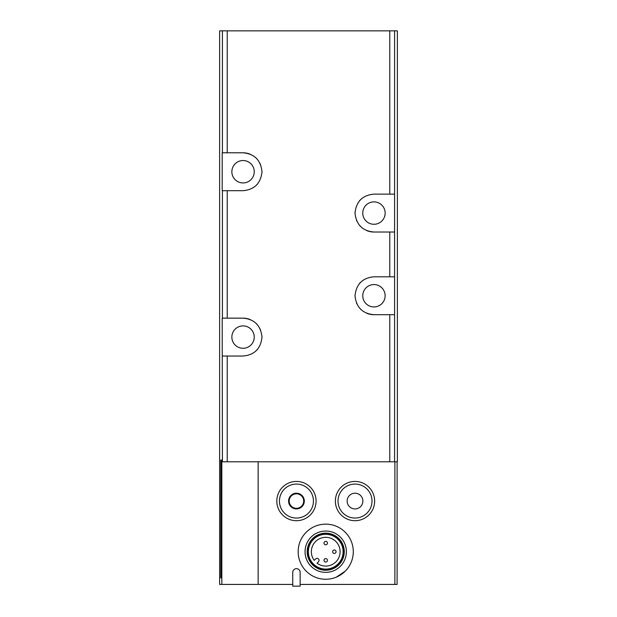 <?xml version="1.0" encoding="UTF-8"?>
<svg xmlns="http://www.w3.org/2000/svg" width="617" height="617" viewBox="0 0 617 617"><rect width="100%" height="100%" fill="white"/><g stroke="black" fill="none" stroke-linecap="round" stroke-linejoin="round"><path stroke-width="0.93" d="M292.743 584.43L221.827 584.43L221.827 461.794L222.421 461.794L222.197 318.148L243.052 318.148C254.435 319.159 260.752 325.467 261.994 337.075C260.775 348.682 254.459 355.006 243.052 356.04L222.421 356.04M394.88 461.794L394.88 584.43L300.147 584.43M258.137 461.794L258.137 584.43M345.227 571.172L336.304 577.15M222.421 461.794L397.379 461.794L397.379 30.85L219.621 30.85L219.621 584.43L221.827 584.43M227.226 152.792L222.197 152.792L222.197 190.692L243.052 190.692C254.459 189.658 260.775 183.334 261.994 171.727C260.752 160.119 254.435 153.81 243.052 152.792L227.226 152.792L227.226 30.85M221.488 460.074L221.488 577.882L221.611 460.074M221.248 460.074L221.248 577.882L221.372 460.074M221.009 460.074L221.009 577.882L221.125 460.074M220.77 460.074L220.77 577.882L220.886 460.074M397.101 461.794L397.101 584.43L394.88 584.43M394.579 461.794L394.579 314.701L373.948 314.701C362.565 313.683 356.248 307.374 355.006 295.774C356.225 284.159 362.541 277.843 373.948 276.809L394.579 276.809L394.579 30.85M394.579 314.701L394.579 276.809M394.579 232.023L373.948 232.023C362.565 231.013 356.248 224.704 355.006 213.096C356.225 201.489 362.541 195.165 373.948 194.131L394.579 194.131M360.637 282.277A18.95 18.95 0 0 0 359.364 283.658M355.006 295.358A18.95 18.95 0 0 0 355.006 295.774M356.487 303.094A18.95 18.95 0 0 0 356.726 303.641M359.981 308.554A18.95 18.95 0 0 0 360.652 309.248M366.799 313.297A18.95 18.95 0 0 0 373.948 314.701M373.948 284.56A11.199 11.199 0 0 1 383.643 301.351A11.199 11.199 0 0 1 364.254 301.351A11.199 11.199 0 0 1 373.948 284.56M360.637 199.607A18.95 18.95 0 0 0 359.364 200.988M355.006 212.688A18.95 18.95 0 0 0 355.006 213.096M356.487 220.416A18.95 18.95 0 0 0 356.726 220.963M359.981 225.876A18.95 18.95 0 0 0 360.652 226.57M366.799 230.619A18.95 18.95 0 0 0 373.948 232.023M373.948 201.882A11.199 11.199 0 0 1 383.643 218.68A11.199 11.199 0 0 1 364.254 218.68A11.199 11.199 0 0 1 373.948 201.882M256.363 185.216A18.95 18.95 0 0 0 257.636 183.835M261.994 172.135A18.95 18.95 0 0 0 261.994 171.727M260.513 164.407A18.95 18.95 0 0 0 260.274 163.86M257.019 158.947A18.95 18.95 0 0 0 256.348 158.253M250.201 154.196A18.95 18.95 0 0 0 243.052 152.792M243.052 160.543A11.199 11.199 0 0 1 252.746 177.341A11.199 11.199 0 0 1 233.357 177.341A11.199 11.199 0 0 1 243.052 160.543M243.052 325.899A11.199 11.199 0 0 1 252.746 342.69A11.199 11.199 0 0 1 233.357 342.69A11.199 11.199 0 0 1 243.052 325.899M256.363 350.564A18.95 18.95 0 0 0 257.636 349.183M261.994 337.484A18.95 18.95 0 0 0 261.994 337.075M260.513 329.756A18.95 18.95 0 0 0 260.274 329.208M257.019 324.295A18.95 18.95 0 0 0 256.348 323.601M250.201 319.552A18.95 18.95 0 0 0 243.052 318.148M355.006 493.199A7.867 7.867 0 0 1 361.817 504.999A7.867 7.867 0 0 1 348.196 504.999A7.867 7.867 0 0 1 355.006 493.199M355.006 481.43A19.636 19.636 0 0 1 372.012 510.884A19.636 19.636 0 0 1 338 510.884A19.636 19.636 0 0 1 355.006 481.43A19.636 19.636 0 0 1 372.012 510.884A19.636 19.636 0 0 1 338 510.884A19.636 19.636 0 0 1 355.006 481.43M296.445 493.199A7.867 7.867 0 0 1 303.255 504.999A7.867 7.867 0 0 1 289.635 504.999A7.867 7.867 0 0 1 296.445 493.199M296.445 493.831A7.234 7.234 0 0 1 302.708 504.683A7.234 7.234 0 0 1 290.175 504.683A7.234 7.234 0 0 1 296.445 493.831M296.445 481.43A19.636 19.636 0 0 1 313.451 510.884A19.636 19.636 0 0 1 279.439 510.884A19.636 19.636 0 0 1 296.445 481.43M300.147 572.368A3.702 3.702 0 0 0 296.445 568.666A3.702 3.702 0 0 0 292.743 572.368L292.743 586.15L300.147 586.15L300.147 572.368M325.722 579.263A27.557 27.557 0 0 0 349.592 537.924A27.557 27.557 0 0 0 301.86 537.924A27.557 27.557 0 0 0 325.722 579.263M325.722 572.368A20.669 20.669 0 0 0 343.623 541.371A20.669 20.669 0 0 0 307.821 541.371A20.669 20.669 0 0 0 325.722 572.368M325.722 570.255A18.556 18.556 0 0 0 341.795 542.428A18.556 18.556 0 0 0 309.657 542.428A18.556 18.556 0 0 0 325.722 570.255M325.722 569.784A18.086 18.086 0 0 0 341.386 542.659A18.086 18.086 0 0 0 310.058 542.659A18.086 18.086 0 0 0 325.722 569.784M325.722 569.267A17.569 17.569 0 0 0 340.939 542.921A17.569 17.569 0 0 0 310.513 542.921A17.569 17.569 0 0 0 325.722 569.267M325.722 569.09A17.392 17.392 0 0 0 340.785 543.006A17.392 17.392 0 0 0 310.667 543.006A17.392 17.392 0 0 0 325.722 569.09M314.254 560.375A14.384 14.384 0 0 1 322.645 537.654A14.384 14.384 0 0 1 339.774 554.783A14.384 14.384 0 0 1 317.053 563.174L318.48 561.748A1.982 1.982 0 0 0 318.48 558.948A1.982 1.982 0 0 0 315.673 558.948L314.254 560.375M325.722 562.033A1.72 1.72 0 0 1 324.002 560.313A1.72 1.72 0 0 1 325.722 558.593A1.72 1.72 0 0 1 327.45 560.313A1.72 1.72 0 0 1 325.722 562.033M334.337 553.426A1.72 1.72 0 0 0 335.825 550.842A1.72 1.72 0 0 0 332.841 550.842A1.72 1.72 0 0 0 334.337 553.426M325.722 544.811A1.72 1.72 0 0 0 327.218 542.227A1.72 1.72 0 0 0 324.233 542.227A1.72 1.72 0 0 0 325.722 544.811M222.421 318.148L222.421 190.692M222.421 152.792L222.421 30.85M227.226 461.794L227.226 356.04M389.774 461.794L389.774 314.701M389.774 276.809L389.774 232.023M389.774 194.131L389.774 30.85M227.226 318.148L227.226 190.692M355.006 484.067A16.991 16.991 0 0 1 369.722 509.557A16.991 16.991 0 0 1 340.291 509.557A16.991 16.991 0 0 1 355.006 484.067M296.445 484.067A16.991 16.991 0 0 1 311.161 509.557A16.991 16.991 0 0 1 281.722 509.557A16.991 16.991 0 0 1 296.445 484.067"/></g></svg>
